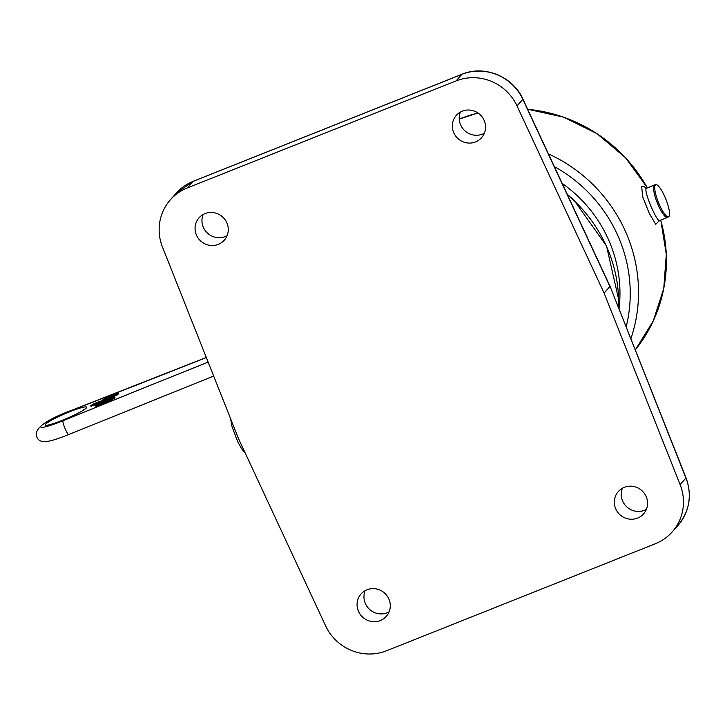 <?xml version="1.0" encoding="UTF-8"?>
<svg xmlns="http://www.w3.org/2000/svg" width="725" height="725" viewBox="0 0 725 725"><rect width="100%" height="100%" fill="white"/><g stroke="black" fill="none" stroke-linecap="round" stroke-linejoin="round"><path stroke-width="1.09" d="M604.097 293.054L517.007 105.904A47.469 45.838 41.5 0 0 456.043 80.928L187.249 187.974A47.469 45.838 41.5 0 0 170.339 199.837A47.469 45.838 41.5 0 0 162.491 247.08L238.507 438.643L325.597 625.802A47.469 45.838 -138.5 0 0 386.561 650.769L655.355 543.732A47.469 45.838 -138.5 0 0 672.265 531.86A47.469 45.838 -138.5 0 0 680.113 484.626L685.932 478.047A47.469 45.838 41.5 0 1 678.083 525.281C689.629 511.161 692.275 495.338 686.031 477.82A6.244 0.752 158.4 0 1 685.932 478.047L610.015 286.248L522.924 99.098A6.244 0.671 155 0 1 522.825 99.316L609.924 286.475L604.097 293.054L680.113 484.626M475.564 141.928A16.865 16.285 -138.5 0 0 481.572 137.714A16.865 16.285 -138.5 0 0 479.723 114.342A16.865 16.285 -138.5 0 0 456.306 115.375A16.865 16.285 -138.5 0 0 455.581 135.919A16.865 16.285 -138.5 0 0 475.564 141.928M218.297 244.379A16.865 16.285 -138.5 0 0 224.297 240.165A16.865 16.285 -138.5 0 0 222.448 216.793A16.865 16.285 -138.5 0 0 199.031 217.826A16.865 16.285 -138.5 0 0 198.315 238.371A16.865 16.285 -138.5 0 0 218.297 244.379M380.299 620.546A16.865 16.285 -138.5 0 0 386.307 616.332A16.865 16.285 -138.5 0 0 384.458 592.959A16.865 16.285 -138.5 0 0 361.032 593.993A16.865 16.285 -138.5 0 0 360.316 614.537A16.865 16.285 -138.5 0 0 380.299 620.546M637.565 518.094A16.865 16.285 -138.5 0 0 643.573 513.88A16.865 16.285 -138.5 0 0 641.725 490.508A16.865 16.285 -138.5 0 0 618.307 491.541A16.865 16.285 -138.5 0 0 617.591 512.086A16.865 16.285 -138.5 0 0 637.565 518.094M665.115 197.39A17.273 4.042 -111.7 0 1 668.822 216.63A17.273 4.042 -111.7 0 1 659.152 204.133A17.273 4.042 -111.7 0 1 656.089 184.648A17.273 4.042 -111.7 0 1 665.115 197.39M646.365 188.183L644.335 186.733L641.688 186.751L642.667 196.738L649.256 213.304L655.763 224.351L658.998 220.962M658.753 220.418L658.527 221.497L659.678 220.563C657.176 222.783 643.428 191.001 646.31 188.364L654.539 184.966A17.491 4.096 68.3 0 0 654.131 185.256A17.491 4.096 68.3 0 0 657.992 204.622A17.491 4.096 68.3 0 0 667.48 217.464L668.822 216.63M646.356 509.394A16.865 16.285 41.5 0 1 644.462 510.3A16.865 16.285 41.5 0 1 626.264 506.367A16.865 16.285 41.5 0 1 622.422 488.224M389.089 611.846A16.865 16.285 41.5 0 1 387.195 612.752A16.865 16.285 41.5 0 1 368.989 608.819A16.865 16.285 41.5 0 1 365.146 590.676M227.088 235.679A16.865 16.285 41.5 0 1 225.194 236.577A16.865 16.285 41.5 0 1 206.988 232.653A16.865 16.285 41.5 0 1 203.145 214.509M484.354 133.228A16.865 16.285 41.5 0 1 482.46 134.125A16.865 16.285 41.5 0 1 464.263 130.201A16.865 16.285 41.5 0 1 460.411 112.058M630.859 338.783A149.912 144.737 -138.5 0 0 548.399 153.845M660.711 220.155A149.912 144.737 41.5 0 1 635.29 349.939L653.207 321.066L663.747 288.595L666.311 254.33L660.774 220.128M477.965 112.982L459.251 119.081A149.912 144.737 41.5 0 1 478.002 113M527.664 109.285A149.912 144.737 41.5 0 1 647.316 187.838M567.457 194.789A139.916 135.086 41.5 0 1 618.615 307.907M619.014 308.923A132.467 127.899 -138.5 0 0 562.174 183.434M554.353 166.632A142.807 137.877 41.5 0 1 626.146 326.912M522.924 99.098C513.064 76.515 484.318 64.733 462.006 74.249A6.244 1.459 68.3 0 0 461.861 74.349A47.469 45.838 41.5 0 1 522.825 99.316L517.007 105.904M193.385 181.259A6.244 1.459 68.3 0 0 193.212 181.286A6.244 1.459 68.3 0 0 193.067 181.386L461.861 74.349L456.043 80.928M170.339 199.837L176.157 193.258A47.469 45.838 41.5 0 1 193.067 181.386L187.249 187.974M208.157 362.156A2339.43 267.153 -23.3 0 0 63.03 420.736A27.487 3.136 156.7 0 1 41.126 425.992A27.487 3.136 156.7 0 1 72.491 410.042A2339.43 267.153 -23.3 0 0 206.317 357.525M45.639 424.197A22.484 2.565 -23.3 0 0 72.745 415.869A22.484 2.565 -23.3 0 0 79.46 408.266A22.484 2.565 -23.3 0 0 45.639 424.197M102.406 400.209A8.745 0.997 -23.3 0 0 112.955 396.965A8.745 0.997 -23.3 0 0 115.565 394.01A8.745 0.997 -23.3 0 0 102.406 400.209M90.779 405.719A6.344 0.725 -23.3 0 0 98.428 403.372A6.344 0.725 -23.3 0 0 100.322 401.224A6.344 0.725 -23.3 0 0 90.779 405.719M95.365 405.529A10.748 1.223 -23.3 0 0 108.315 401.541A10.748 1.223 -23.3 0 0 111.532 397.916A10.748 1.223 -23.3 0 0 95.365 405.529M63.03 420.736A7.495 1.223 67.8 0 0 65.014 428.439A7.495 1.223 67.8 0 0 68.812 434.52L213.667 376.048M206.299 357.47L72.727 409.888A7.495 2.275 68.8 0 0 72.491 410.042M106.457 399.638A7.25 0.825 156.7 0 1 114.822 396.031M103.494 400.508A7.993 0.915 156.7 0 1 110.245 396.901A7.993 0.915 156.7 0 1 117.495 394.472M92.157 405.792A5.601 0.643 156.7 0 1 96.552 403.535A5.601 0.643 156.7 0 1 101.219 401.895M98.537 405.42A9.244 1.051 156.7 0 1 112.293 399.493M96.316 405.964A9.996 1.142 156.7 0 1 96.334 405.937A9.996 1.142 156.7 0 1 104.962 401.269A9.996 1.142 156.7 0 1 114.206 398.261M527.637 109.23L563.733 117.178L597.037 133.681L625.512 157.724L647.389 187.811M654.539 184.966L656.089 184.648M659.678 220.563L667.48 217.464M646.183 188.545L645.585 188.201L646.727 188.074M230.586 418.697L232.027 426.626L237.827 441.996L242.168 449.527L245.322 453.306M567.204 194.237L574.182 200.435L606.526 245.993L618.769 299.978L618.706 308.152M686.031 477.82L610.015 286.248M462.006 74.249L193.212 181.286L176.157 193.258M672.265 531.86L678.083 525.281M83.284 410.278L83.774 409.707C81.988 412.117 55.345 424.053 49.046 424.66L49.798 424.696M72.727 409.888C47.533 419.086 35.389 427.532 36.286 435.254C38.534 445.721 50.569 441.67 68.812 434.52M114.541 398.388L96.189 406.299M117.948 394.581L110.481 398.07L102.887 400.572L103.258 400.907M101.944 401.904L101.98 401.333C105.415 400.327 88.912 407.541 91.232 405.964L91.667 406.335"/></g></svg>
